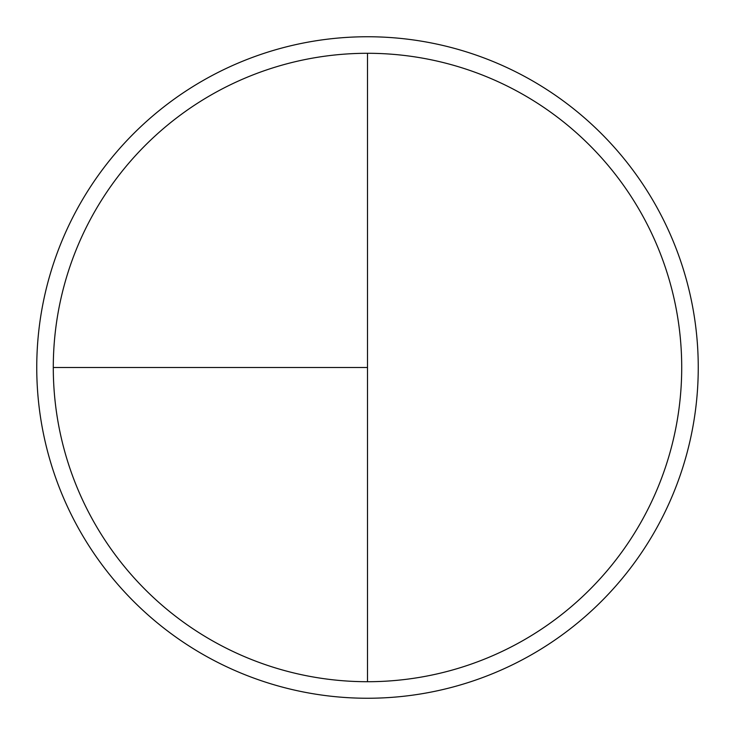 <?xml version="1.0" encoding="UTF-8"?>
<svg xmlns="http://www.w3.org/2000/svg" width="735" height="735" viewBox="0 0 735 735"><rect width="100%" height="100%" fill="white"/><g stroke="black" fill="none" stroke-linecap="round" stroke-linejoin="round"><path stroke-width="1.1" d="M367.5 36.75A330.75 330.75 0 0 0 36.75 367.5A330.75 330.75 0 0 0 367.5 698.25A330.75 330.75 0 0 0 698.25 367.5A330.75 330.75 0 0 0 367.5 36.75M53.287 367.5L367.5 367.5L367.5 53.287A314.212 314.212 0 0 0 53.287 367.5A314.212 314.212 0 0 0 367.5 681.712A314.212 314.212 0 0 0 681.712 367.5A314.212 314.212 0 0 0 367.5 53.287L367.5 681.712"/></g></svg>
